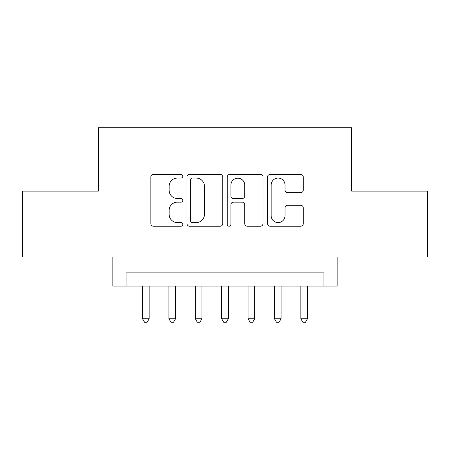 <?xml version="1.0" encoding="UTF-8"?>
<svg xmlns="http://www.w3.org/2000/svg" width="450" height="450" viewBox="0 0 450 450"><rect width="100%" height="100%" fill="white"/><g stroke="black" fill="none" stroke-linecap="round" stroke-linejoin="round"><path stroke-width="0.67" d="M182.784 176.248A1.811 1.811 0 0 0 180.973 174.431L153.456 174.431A2.587 2.587 0 0 0 150.868 177.024L150.868 223.639A2.587 2.587 0 0 0 153.456 226.226L180.973 226.226A1.811 1.811 0 0 0 182.784 224.415A1.811 1.811 0 0 0 180.973 222.604L177.412 222.604A8.286 8.286 0 0 1 169.127 214.318L169.127 210.431A8.286 8.286 0 0 1 177.412 202.146L180.973 202.146A1.811 1.811 0 0 0 182.784 200.329A1.811 1.811 0 0 0 180.973 198.518L177.412 198.518A8.286 8.286 0 0 1 169.127 190.232L169.127 186.345A8.286 8.286 0 0 1 177.412 178.059L180.973 178.059A1.811 1.811 0 0 0 182.784 176.248M300.684 192.69A2.587 2.587 0 0 0 303.277 190.102L303.277 177.024A2.587 2.587 0 0 0 300.684 174.431L270.129 174.431A2.587 2.587 0 0 0 267.536 177.024L267.536 223.639A2.587 2.587 0 0 0 270.129 226.226L300.684 226.226A2.587 2.587 0 0 0 303.277 223.639L303.277 207.844A2.587 2.587 0 0 0 300.684 205.251L287.606 205.251A2.587 2.587 0 0 0 285.019 207.844L285.019 215.674A6.93 6.93 0 0 1 278.089 222.604A6.93 6.93 0 0 1 271.164 215.674L271.164 184.984A6.93 6.93 0 0 1 278.089 178.059A6.93 6.93 0 0 1 285.019 184.984L285.019 190.102A2.587 2.587 0 0 0 287.606 192.69L300.684 192.69M323.944 286.082L337.134 286.082L337.134 257.057L427.5 257.057L427.5 191.098L351.647 191.098L351.647 127.772L98.353 127.772L98.353 191.098L22.5 191.098L22.5 257.057L112.866 257.057L112.866 286.082L323.944 286.082L323.944 272.886L126.056 272.886L126.056 286.082M222.733 177.024A2.587 2.587 0 0 0 220.146 174.431L189.585 174.431A2.587 2.587 0 0 0 186.992 177.024L186.992 223.639A2.587 2.587 0 0 0 189.585 226.226L220.146 226.226A2.587 2.587 0 0 0 222.733 223.639L222.733 177.024M229.854 174.431L260.415 174.431A2.587 2.587 0 0 1 263.008 177.024L263.008 223.639A2.587 2.587 0 0 1 260.415 226.226L247.337 226.226A2.587 2.587 0 0 1 244.749 223.639L244.749 204.733A2.587 2.587 0 0 0 242.156 202.146L233.482 202.146A2.587 2.587 0 0 0 230.889 204.733L230.889 224.415A1.811 1.811 0 0 1 229.078 226.226A1.811 1.811 0 0 1 227.267 224.415L227.267 177.024A2.587 2.587 0 0 1 229.854 174.431M192.431 178.059A1.811 1.811 0 0 0 190.62 179.871L190.62 220.792A1.811 1.811 0 0 0 192.431 222.604L196.189 222.604A8.286 8.286 0 0 0 204.474 214.318L204.474 186.345A8.286 8.286 0 0 0 196.189 178.059L192.431 178.059M244.749 185.113A6.93 6.93 0 0 0 237.819 178.189A6.93 6.93 0 0 0 230.889 185.113L230.889 195.93A2.587 2.587 0 0 0 233.482 198.518L242.156 198.518A2.587 2.587 0 0 0 244.749 195.93L244.749 185.113M142.549 286.082L142.549 318.797L149.147 318.797L149.147 286.082M149.147 318.797L147.167 322.228L144.529 322.228L142.549 318.797M168.936 286.082L168.936 318.797L175.528 318.797L175.528 286.082M175.528 318.797L173.548 322.228L170.91 322.228L168.936 318.797M195.317 286.082L195.317 318.797L201.915 318.797L201.915 286.082M201.915 318.797L199.935 322.228L197.297 322.228L195.317 318.797M221.704 286.082L221.704 318.797L228.296 318.797L228.296 286.082M228.296 318.797L226.322 322.228L223.678 322.228L221.704 318.797M248.085 286.082L248.085 318.797L254.683 318.797L254.683 286.082M254.683 318.797L252.703 322.228L250.065 322.228L248.085 318.797M274.472 286.082L274.472 318.797L281.064 318.797L281.064 286.082M281.064 318.797L279.09 322.228L276.452 322.228L274.472 318.797M300.853 286.082L300.853 318.797L307.451 318.797L307.451 286.082M307.451 318.797L305.471 322.228L302.833 322.228L300.853 318.797"/></g></svg>

